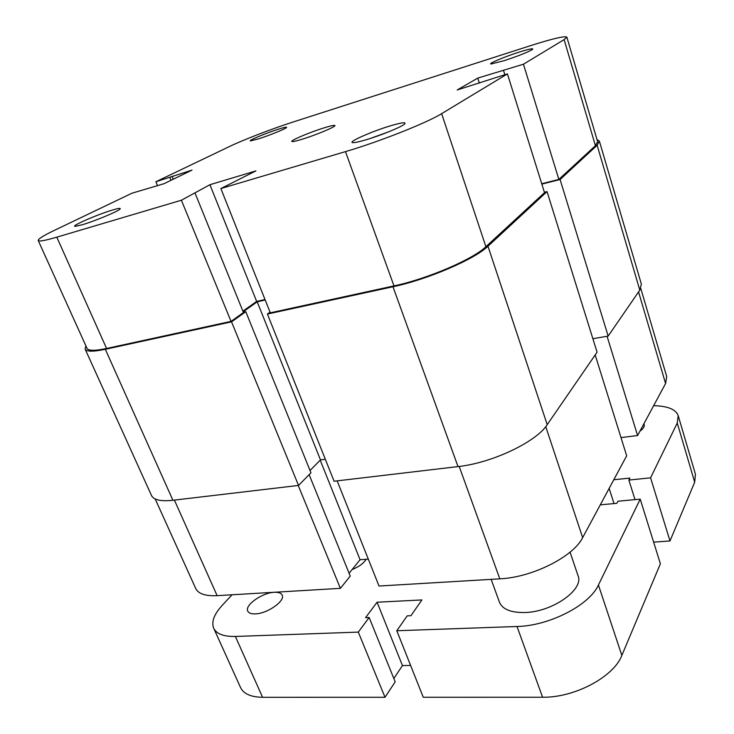 <?xml version="1.0" encoding="UTF-8"?>
<svg xmlns="http://www.w3.org/2000/svg" width="734" height="734" viewBox="0 0 734 734"><rect width="100%" height="100%" fill="white"/><g stroke="black" fill="none" stroke-linecap="round" stroke-linejoin="round"><path stroke-width="1.1" d="M570.07 552.124L578.043 575.722C584.282 589.466 552.399 612.046 524.847 612.514C510.956 612.743 502.506 609.339 499.487 602.284L491.147 579.365M352.063 569.602C359.073 566.721 363.77 563.272 366.156 559.271M274.36 592.283C278.544 592.081 281.14 593.017 282.15 595.091C285.517 600.843 267.359 613.707 255.294 613.89C251.239 614.028 248.725 613.101 247.762 611.101C244.477 605.165 262.451 592.604 274.36 592.283M643.865 423.876L644.195 424.582C644.7 426.564 643.278 428.766 639.929 431.179M232.072 594.779L222.329 605.238C214.108 614.193 211.218 621.836 213.677 628.185C216.457 633.928 223.686 636.69 235.375 636.451L358.302 632.112L369.156 617.496L365.56 617.652L377.083 602.219L421.885 599.944L410.948 615.698L407.196 615.863L396.8 630.745L517.02 626.497C549.271 625.918 589.668 605.045 598.43 585.007L640.213 499.148L617.945 501.212L616.854 503.322L600.293 504.845M653.636 405.719C667.555 405.966 675.748 409.278 678.207 415.655L677.253 423.041L650.581 477.834L628.864 480.064L629.882 478.082L613.798 479.742M678.207 415.655L695.41 474.146L694.694 482.192L669.986 540.958L650.581 477.834M635.002 499.634L628.864 480.064M669.986 540.958L653.636 542.142M614.009 503.588L609.147 488.385M396.8 630.745L423.261 697.263L542.573 697.236C574.557 697.832 613.853 676.803 621.845 655.425L660.389 563.767L640.213 499.148M393.846 678.519L402.443 665.573L377.083 602.219M402.443 665.573L410.6 665.435M213.677 628.185L240.523 687.492C243.569 693.841 250.927 697.107 262.579 697.3L385.001 697.272L395.186 681.84L369.156 617.496M385.001 697.272L358.302 632.112M258.496 138.873L250.652 140.864C247.092 141.02 265.781 133.175 278.232 129.248C284.462 127.285 287.214 126.725 286.499 127.578C285.214 129.019 268.983 135.57 258.496 138.873M504.175 60.674L491.156 63.968C487.229 64.032 504.386 56.793 519.048 52.151C529.086 49.004 533.618 48.068 532.636 49.343C528.251 52.068 518.764 55.848 504.175 60.674M82.245 224.76L75.4 226.329C69.436 226.678 97.255 214.512 112.458 210.043C118.614 208.208 121.128 207.887 120 209.098C117.899 211.465 94.668 221.136 82.245 224.76M366.193 139.744C359.66 141.68 355.311 142.653 353.155 142.644C346.072 142.791 371.349 131.487 390.525 125.798C401.819 122.477 406.517 121.881 404.618 124.018C401.636 126.909 380.974 135.395 366.193 139.744M389.029 131.68L369.945 138.588M324.134 127.844C310.519 132.037 290.774 140.295 291.802 141.405C292.242 141.937 295.701 141.212 302.197 139.221C315.987 135.019 336.144 126.56 334.906 125.542C334.392 125.009 330.805 125.78 324.134 127.844M56.802 237.165L181.399 200.235L231.026 321.382L106.586 348.476C94.879 350.935 88.355 350.88 87.007 348.32L38.205 240.504C38.93 241.688 45.132 240.578 56.802 237.165L106.586 348.476M507.423 73.895L441.639 113.651L485.899 246.707L544.509 192.657L507.423 73.895L457.199 89.979L477.751 78.107L523.443 64.207L558.858 179.417L595.421 145.708L564.116 39.627L523.443 64.207M564.116 39.627L566.859 37.131C564.73 35.792 552.509 38.673 530.187 45.774L293.114 122C272.791 128.496 243.624 139.699 229.916 146.314L155.892 181.748L157.535 185.702M566.859 37.131L597.632 141.745L595.421 145.708M558.858 179.417L541.72 183.739M485.899 246.707C473.127 259.24 427.28 278.938 393.984 285.902L270.305 312.831L220.861 188.546L255.946 170.884L209.924 184.711L181.399 200.235M265.02 299.536L256.652 301.426L242.89 311.17M195.079 193.17L243.459 312.556L231.026 321.382M38.205 240.504C38.012 239.018 43.508 235.577 54.711 230.201L131.955 193.216L164.049 183.693L192.024 170.095L155.892 181.748M220.861 188.546L345.475 151.617C379.056 141.809 427.133 122.752 441.639 113.651M173.224 179.224L172.04 176.334M171.013 180.307L169.82 177.408M479.348 83.089L477.751 78.107M504.854 74.694L503.524 70.455M256.652 301.426L209.924 184.711M596.971 139.506L599.394 141.185L597.137 145.249L560.088 179.518L541.839 184.115M599.394 141.185L641.369 284.122L639.8 290.104L608.165 336.08L560.088 179.518M608.165 336.08L592.87 338.704M547.041 191.592L487.972 246.229C474.852 259.175 427.39 279.571 392.984 286.755L267.415 314.051L334.08 481.229L458.007 466.585C491.908 463.044 536.352 441.914 547.215 424.656L597.072 352.201L547.041 191.592L544.38 192.244M267.415 314.051L270.029 312.124M310.032 470.494L320.483 459.906L257.212 301.821L265.213 300.013M320.483 459.906L325.327 459.273M243.147 311.794L257.212 301.821M172.912 500.276L105.32 349.292C93.264 351.815 86.539 351.76 85.144 349.118L151.516 495.551C153.709 499.982 160.847 501.561 172.912 500.276L298.536 485.431L310.959 472.788L245.798 311.702L243.33 312.253M298.536 485.431L231.54 321.85L245.798 311.702M105.32 349.292L231.54 321.85M85.144 349.118L85.869 345.824M595.182 354.944L626.68 455.805L582.658 537.609C573.373 556.702 532.233 577.447 499.808 578.842L379.01 586.035L337.163 480.862M640.782 288.434L666.711 376.579L665.582 383.506L637.58 435.546L607.073 336.273M620.992 437.583L637.58 435.546M349.1 573.272L360.064 559.721L368.294 559.106M298.243 485.468L340.374 588.338L350.237 576.08L309.133 474.641M340.374 588.338L217.136 595.669C205.437 596.201 198.29 593.797 195.703 588.466L155.195 498.973M320.217 460.181L360.064 559.721M694.694 482.192L677.253 423.041M621.845 655.425L598.43 585.007M542.573 697.236L517.02 626.497M262.579 697.3L235.375 636.451M393.984 285.902L345.475 151.617M639.8 290.104L597.137 145.249M547.215 424.656L487.972 246.229M458.007 466.585L392.984 286.755M499.808 578.842L459.2 466.439M665.582 383.506L638.562 291.912M174.398 500.102L217.136 595.669M545.747 426.637L582.658 537.609"/></g></svg>
